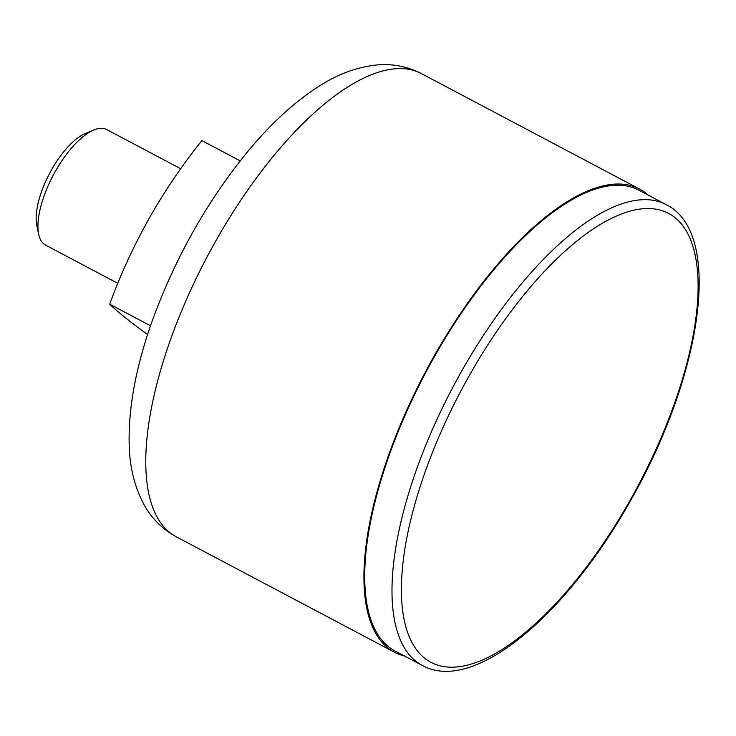 <?xml version="1.0" encoding="UTF-8"?>
<svg xmlns="http://www.w3.org/2000/svg" width="736" height="736" viewBox="0 0 736 736"><rect width="100%" height="100%" fill="white"/><g stroke="black" fill="none" stroke-linecap="round" stroke-linejoin="round"><path stroke-width="1.1" d="M240.203 160.88L201.885 140.604A529.193 484.932 -52.5 0 0 148.957 218.776A529.193 484.932 -52.5 0 0 109.71 304.189L150.54 325.79M109.71 304.189A529.193 32.412 -150.6 0 0 132.756 323.481A529.193 32.412 -150.6 0 0 147.614 334.54M648.177 195.104A262.025 103.666 117.9 0 0 639.538 189.014A262.025 103.666 117.9 0 0 425.353 372.131A262.025 103.666 117.9 0 0 394.432 652.216A262.025 103.666 117.9 0 0 404.331 655.932M666.181 204.626L638.912 190.201A260.682 103.132 117.9 0 0 425.822 372.379A260.682 103.132 117.9 0 0 395.066 651.029L422.335 665.454C473.929 694.076 566.637 614.992 630.798 500.195C701.96 375.378 723.93 232.999 666.181 204.626A260.682 103.132 117.9 0 0 453.1 386.805A260.682 103.132 117.9 0 0 422.335 665.454M180.67 168.71L106.665 129.545A65.357 25.861 117.9 0 0 93.84 129.978L85.385 133.474A57.555 22.77 117.9 0 0 49.634 173.319A57.555 22.77 117.9 0 0 36.8 225.29L38.668 234.241A65.357 25.861 117.9 0 0 45.531 245.088L117.751 283.305M93.84 129.978A65.357 25.861 117.9 0 0 53.24 175.223A65.357 25.861 117.9 0 0 38.668 234.241M176.281 536.774C162.279 529.064 151.496 518.3 143.943 504.491C134.697 487.094 129.784 467.544 129.205 445.823C128.128 407.597 136.188 364.9 153.392 317.74C176.428 255.585 208.04 199.99 248.234 150.963C271.391 123.041 295.2 101.338 319.654 85.845C338.091 73.986 357.199 67.022 376.97 64.961C392.481 63.535 407.284 66.406 421.378 73.572A262.025 103.666 117.9 0 0 207.193 256.689A262.025 103.666 117.9 0 0 176.281 536.774L394.432 652.216M630.402 499.79A253.966 100.473 117.9 0 0 617.127 215.74A253.966 100.473 117.9 0 0 401.598 598.248A253.966 100.473 117.9 0 0 630.402 499.79M421.378 73.572L639.538 189.014"/></g></svg>
